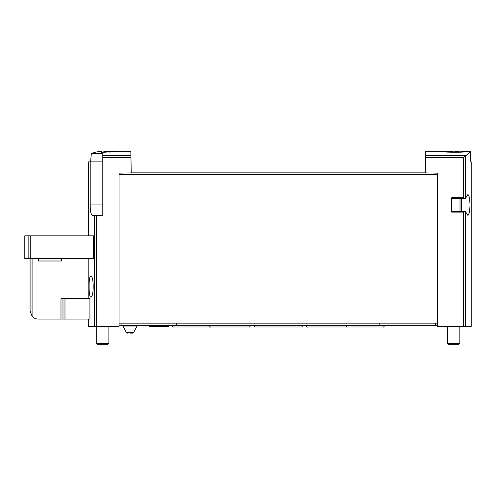 <?xml version="1.0" encoding="UTF-8"?>
<svg xmlns="http://www.w3.org/2000/svg" width="496" height="496" viewBox="0 0 496 496"><rect width="100%" height="100%" fill="white"/><g stroke="black" fill="none" stroke-linecap="round" stroke-linejoin="round"><path stroke-width="0.74" d="M466.55 151.633C459.953 152.935 438.067 151.863 438.91 151.342C438.067 151.46 459.941 152.365 466.55 151.429L470.729 151.683L463.518 157.53L463.518 197.755L451.701 197.755L451.701 212.133L463.518 212.133L463.518 326.393L471.2 326.393L471.2 161.888L470.729 161.888L470.729 151.683M463.518 326.393L437.484 326.393L437.484 173.135L422.456 172.856L425.301 172.856L425.68 151.33L439.053 151.33M98.729 151.627L98.729 151.627A29.983 29.983 0 0 1 101.612 151.373L101.612 153.121A28.241 28.241 0 0 1 102.79 153.097L102.79 152.005L103.261 151.888L102.79 152.458L102.79 215.506L92.597 215.506C91.016 214.954 90.222 211.432 90.21 204.947L102.79 204.947M117.614 151.342L130.845 151.33L131.223 172.856L134.063 172.856L119.034 173.135L119.034 326.393L88.573 326.393L88.573 319.083M103.261 152.303L117.614 151.342L103.261 151.888M463.518 197.755L465.44 198.462L467.97 194.382L469.545 197.433L470.047 204.947L469.545 212.462L467.97 215.506L465.329 211.395M88.796 258.559L88.796 298.772M60.983 319.083L60.983 298.772L89.925 298.772L89.925 319.083L38.204 319.083C35.762 319.033 33.716 318.103 32.079 316.293L30.082 310.961L30.082 258.559M93.36 235.817L93.36 258.559L30.752 258.559L30.752 235.817L93.36 235.817M89.119 286.589C89.075 293.031 89.609 296.552 90.706 297.147C94.017 297.916 94.017 275.261 90.706 276.03C89.609 276.625 89.082 280.141 89.119 286.589M88.573 235.817L88.573 161.888L90.21 161.888L90.21 204.947M90.21 161.888L102.79 161.888M465.44 326.393L465.44 211.426L463.518 212.133M465.329 198.493L465.44 155.601M422.456 172.856L134.063 172.856M437.484 323.144L119.034 323.144M30.752 258.559L24.8 258.559L24.8 235.817L30.752 235.817M32.079 258.559L32.079 316.293L30.082 310.961M62.98 298.772L62.98 319.083M61.355 258.559L61.355 260.995L38.607 260.995L38.607 258.559M465.279 198.487L451.701 198.487L451.701 211.401L465.279 211.401M461.454 211.401L461.454 198.487M460.015 211.401L460.015 198.487M93.037 281.957L93.037 291.22M106.851 151.627L106.851 151.627A29.983 29.983 0 0 0 103.968 151.373L103.968 152.297M102.79 153.605L91.326 153.605L90.601 161.888M108.878 326.393L108.878 343.43L96.695 343.43L96.695 326.393M108.878 343.43L107.638 344.67L97.941 344.67L96.695 343.43M457.796 151.627L457.796 151.627A29.983 29.983 0 0 0 454.913 151.373L454.913 151.881M452.557 151.881L452.557 151.373A29.983 29.983 0 0 0 449.674 151.627L449.674 151.627M459.829 326.393L459.829 343.43L447.64 343.43L447.64 326.393M459.829 343.43L458.583 344.67L448.886 344.67L447.64 343.43M437.484 325.785L434.763 325.785L434.36 325.376M122.165 325.376L121.756 325.785L119.034 325.785M435.457 323.144L435.457 325.376L121.067 325.376L121.067 323.144M149.153 326.393L168.535 326.393L167.828 326.802L149.854 326.802L148.564 325.376M176.712 323.144L176.712 325.376M379.806 323.144L379.806 325.376M130.002 333.095L132.612 333.095L130.002 333.095M465.496 155.558L425.605 155.558M130.919 155.558L102.79 155.558M94.333 215.506L94.333 326.393M463.518 157.53L425.568 157.53M130.956 157.53L102.79 157.53M96.255 215.506L96.255 326.393M437.484 174.48L119.034 174.48M28.836 258.559L28.836 235.817M64.976 298.772L64.976 319.083M435.457 324.973L437.484 324.973M121.067 324.973L119.034 324.973M123.033 326.039L126.313 332.432L133.691 332.432L136.977 326.039L123.033 326.039L121.948 325.376M109.604 152.111A30.008 30.008 0 0 0 106.851 151.602M98.729 151.602A30.008 30.008 0 0 0 91.326 153.605M459.06 151.807A30.008 30.008 0 0 0 457.796 151.602M449.674 151.602A30.008 30.008 0 0 0 448.403 151.807M168.535 326.393L169.117 325.376M303.242 325.376L301.618 327L254.907 327L253.282 325.376M347.312 325.376C346.592 326.808 346.047 327.348 345.687 327L326.597 327M305.883 325.376C306.602 326.808 307.142 327.348 307.508 327L345.687 327M250.641 325.376C249.916 326.808 249.376 327.348 249.017 327L229.927 327M209.207 325.376C209.932 326.808 210.471 327.348 210.831 327L249.017 327M384.679 325.376C383.96 326.808 383.42 327.348 383.055 327L363.965 327M344.875 327L383.055 327M171.839 325.376C172.558 326.808 173.104 327.348 173.464 327L210.831 327M136.977 326.039L138.055 325.376M133.691 332.432L132.612 333.095M126.313 332.432L127.398 333.095"/></g></svg>
